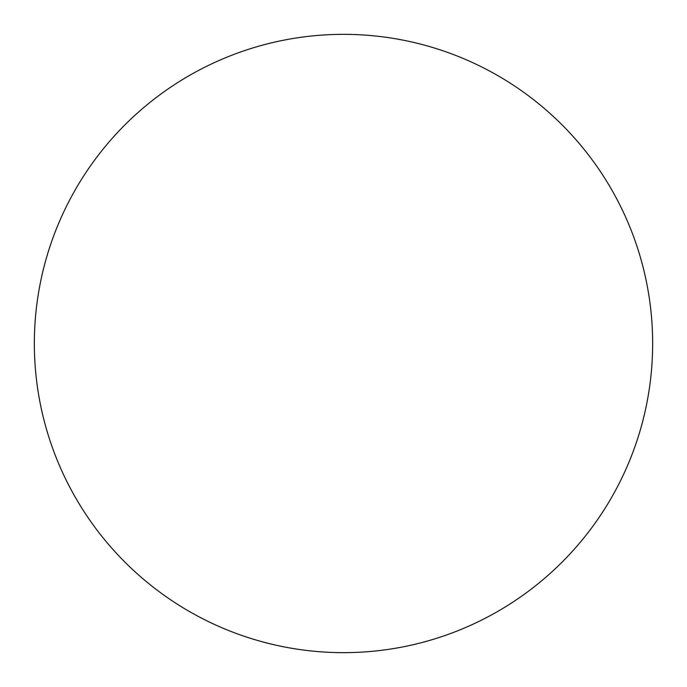 <?xml version="1.0" encoding="UTF-8"?>
<svg xmlns="http://www.w3.org/2000/svg" width="687" height="687" viewBox="0 0 687 687"><rect width="100%" height="100%" fill="white"/><g stroke="black" fill="none" stroke-linecap="round" stroke-linejoin="round"><path stroke-width="1.03" d="M343.5 34.35A309.15 309.15 0 0 1 652.65 343.5A309.15 309.15 0 0 1 343.5 652.65A309.15 309.15 0 0 1 34.35 343.5A309.15 309.15 0 0 1 343.5 34.35"/></g></svg>
